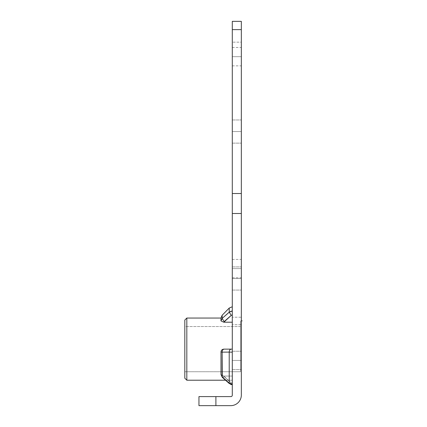 <?xml version="1.0" encoding="UTF-8"?>
<svg xmlns="http://www.w3.org/2000/svg" width="427" height="427" viewBox="0 0 427 427"><rect width="100%" height="100%" fill="white"/><g stroke="black" fill="none" stroke-linecap="round" stroke-linejoin="round"><path stroke-width="0.32" stroke-dasharray="2.13 1.6" d="M222.312 377.377L224.154 376.646C222.873 377.649 222.205 377.719 222.147 376.865L229.219 383.126C229.288 383.958 229.966 383.889 231.258 382.918L224.154 376.646L222.312 377.377L222.147 376.865C222.205 377.719 222.873 377.649 224.154 376.646L223.823 376.054L220.989 374.527L222.147 376.865L222.147 352.136L222.147 376.865L220.989 374.527L220.989 351.96L229.219 352.104C229.288 350.311 229.966 349.323 231.258 349.137C229.966 349.323 229.288 350.311 229.219 352.104L222.147 352.136C222.205 350.332 222.873 349.329 224.154 349.137L231.258 349.137L224.154 349.137C222.873 349.329 222.205 350.332 222.147 352.136L220.989 351.96C221.154 350.247 222.099 349.302 223.823 349.137L232.293 349.137L232.293 311.005L232.293 349.137L232.293 314.961L232.293 322.214L223.823 322.214L220.989 320.917L220.989 318.051L220.989 320.917L222.147 318.403L229.219 312.18L231.258 315.356L224.154 321.622L222.147 318.403L220.989 320.917L223.823 322.214L232.293 322.214L232.293 352.163L232.293 349.137L231.258 349.137L232.293 349.137L232.293 352.163L232.293 349.137L223.823 349.137L232.293 349.137M224.154 376.646L223.823 376.054L232.293 376.054L223.823 376.054L220.989 374.527L223.823 376.054L232.293 376.054L232.293 383.307L231.258 382.918L224.154 376.646L231.258 382.918L232.293 383.307L232.293 384.236L232.293 376.054L232.293 383.307L232.293 376.054L232.293 380.217L225.531 380.217L232.293 380.217L232.293 376.054L223.823 376.054L231.258 382.918L232.293 383.307L232.293 384.722L232.293 384.236L229.219 383.126L229.219 352.104L229.219 383.126C229.288 383.958 229.966 383.889 231.258 382.918C229.966 383.889 229.288 383.958 229.219 383.126L232.293 384.236L232.293 384.722L232.293 383.307L231.258 382.918C229.966 383.889 229.288 383.958 229.219 383.126L229.395 383.627M230.623 311.315L222.147 318.403L222.147 315.249L222.147 318.403L224.154 321.622L231.258 315.356L229.219 312.18L232.293 311.005L232.293 306.751L232.293 311.005C232.293 305.369 232.293 305.369 232.293 311.005L232.293 314.961L232.293 311.005M229.219 312.18L229.219 308.064L229.219 312.18M240.486 326.527L184.816 326.527L184.816 371.741L240.486 371.741L240.486 326.527L240.486 371.741L240.486 326.527L240.486 371.741L184.816 371.741L184.816 326.527L184.816 371.741L184.816 326.527L240.486 326.527M184.816 320.053L184.816 378.221L184.816 320.053M240.486 349.137L240.486 320.88L240.486 349.137M232.293 317.218L232.293 42.15L232.293 317.218L241.335 317.218L241.335 21.35L232.293 21.35L232.293 42.15L232.293 21.35L241.335 21.35L241.335 42.15L232.293 42.15L241.335 42.15L241.335 317.218L232.293 317.218M232.293 360.436C232.293 348.64 232.293 348.64 232.293 360.436C232.293 372.237 232.293 372.237 232.293 360.436C232.293 348.64 232.293 348.64 232.293 360.436C232.293 372.237 232.293 372.237 232.293 360.436L232.293 351.256L232.293 360.436L241.335 360.436C241.335 372.237 241.335 372.237 241.335 360.436C241.335 348.64 241.335 348.64 241.335 360.436C241.335 372.237 241.335 372.237 241.335 360.436C241.335 348.64 241.335 348.64 241.335 360.436L232.293 360.436L232.293 351.256L232.293 360.436L241.335 360.436L241.335 351.256L241.335 360.436L232.293 360.436L232.293 369.622L232.293 360.436L241.335 360.436L241.335 369.622L241.335 360.436L232.293 360.436L232.293 369.622L232.293 360.436L241.335 360.436L241.335 369.622L241.335 360.436L232.293 360.436M232.293 268.604C232.293 256.803 232.293 256.803 232.293 268.604C232.293 280.4 232.293 280.4 232.293 268.604L232.293 259.419L232.293 268.604L241.335 268.604C241.335 280.4 241.335 280.4 241.335 268.604C241.335 256.803 241.335 256.803 241.335 268.604L232.293 268.604L232.293 277.785L232.293 268.604L241.335 268.604L241.335 259.419L241.335 277.785L241.335 268.604L232.293 268.604M232.293 56.674C232.293 44.878 232.293 44.878 232.293 56.674C232.293 68.469 232.293 68.469 232.293 56.674L232.293 47.488L232.293 56.674L241.335 56.674C241.335 68.469 241.335 68.469 241.335 56.674C241.335 44.878 241.335 44.878 241.335 56.674L232.293 56.674L232.293 65.854L232.293 56.674L241.335 56.674L241.335 47.488L241.335 65.854L241.335 56.674L232.293 56.674M232.293 278.489C232.293 263.608 232.293 263.608 232.293 278.489C232.293 293.376 232.293 293.376 232.293 278.489C232.293 263.608 232.293 263.608 232.293 278.489C232.293 293.376 232.293 293.376 232.293 278.489L232.293 266.907L232.293 278.489L241.335 278.489C241.335 293.376 241.335 293.376 241.335 278.489C241.335 263.608 241.335 263.608 241.335 278.489C241.335 293.376 241.335 293.376 241.335 278.489C241.335 263.608 241.335 263.608 241.335 278.489L232.293 278.489L232.293 266.907L232.293 278.489L241.335 278.489L241.335 266.907L241.335 278.489L232.293 278.489L232.293 290.077L232.293 278.489L241.335 278.489L241.335 290.077L241.335 278.489L232.293 278.489L232.293 290.077L232.293 278.489L241.335 278.489L241.335 290.077L241.335 278.489L232.293 278.489M232.293 131.553C232.293 116.672 232.293 116.672 232.293 131.553C232.293 146.434 232.293 146.434 232.293 131.553C232.293 116.672 232.293 116.672 232.293 131.553C232.293 146.434 232.293 146.434 232.293 131.553L232.293 119.966L232.293 131.553L241.335 131.553C241.335 146.434 241.335 146.434 241.335 131.553C241.335 116.672 241.335 116.672 241.335 131.553C241.335 146.434 241.335 146.434 241.335 131.553C241.335 116.672 241.335 116.672 241.335 131.553L232.293 131.553L232.293 119.966L232.293 131.553L241.335 131.553L241.335 119.966L241.335 131.553L232.293 131.553L232.293 143.141L232.293 131.553L241.335 131.553L241.335 119.966L241.335 143.141L241.335 131.553L232.293 131.553L232.293 143.141L232.293 131.553L241.335 131.553L241.335 143.141L241.335 131.553L232.293 131.553M232.293 384.236L232.293 352.163L232.293 384.236M198.95 396.608L198.95 405.65L215.902 405.65L215.902 396.608L230.879 396.608A1.414 1.414 0 0 0 232.293 395.194A1.414 1.414 0 0 1 230.879 396.608L215.902 396.608L215.902 405.65L198.95 405.65L198.95 396.608L215.902 396.608L198.95 396.608M241.335 395.055L241.335 317.218L241.335 324.675L232.293 324.675L241.335 324.675L241.335 395.055A10.595 10.595 0 0 1 230.735 405.65A10.595 10.595 0 0 0 241.335 395.055M241.335 349.137L241.335 320.88L241.335 349.137M222.147 376.865L229.219 383.126M229.219 352.104L232.293 352.163L229.219 352.104M224.154 349.137L223.823 349.137C222.099 349.302 221.154 350.247 220.989 351.96L220.989 374.527L223.823 376.054M224.154 321.622L223.823 322.214M186.818 380.217L186.818 318.051L186.818 380.217M220.989 374.532L222.291 377.361L230.708 384.428M232.293 351.256L241.335 351.256L232.293 351.256M232.293 259.419L241.335 259.419M232.293 47.488L241.335 47.488M232.293 266.907L241.335 266.907L232.293 266.907M232.293 119.966L241.335 119.966L232.293 119.966M232.293 290.077L241.335 290.077L232.293 290.077M232.293 143.141L241.335 143.141L232.293 143.141M232.293 65.854L241.335 65.854M232.293 277.785L241.335 277.785M232.293 369.622L241.335 369.622L232.293 369.622"/><path stroke-width="0.64" d="M232.293 311.005L229.219 312.18L231.258 315.356L232.293 314.961L231.258 315.356L232.293 314.961L231.258 315.356L223.823 322.214L232.293 322.214L223.823 322.214L220.989 320.917L222.147 318.403L229.219 312.18L229.219 308.064L229.219 312.18L222.147 318.403L220.989 320.917L223.823 322.214L224.154 321.622L222.147 318.403L224.154 321.622L231.258 315.356L229.219 312.18L232.293 311.005L230.623 311.315M220.989 318.051L186.818 318.051L186.818 380.217L225.531 380.217L186.818 380.217L186.818 318.051L184.816 320.053L184.816 378.221L184.816 320.053L186.818 318.051L220.989 318.051L220.989 320.917L220.989 318.051L222.147 315.249L222.147 318.403L222.147 315.249L229.219 308.064L232.293 306.751M229.395 383.627L229.219 383.126L232.293 384.236L229.219 383.126L222.147 376.865L220.989 374.527L220.989 351.96C221.159 350.241 222.104 349.302 223.823 349.137C222.104 349.302 221.159 350.241 220.989 351.96L222.147 352.136C222.205 350.332 222.873 349.329 224.154 349.137L231.258 349.137C229.966 349.323 229.288 350.311 229.219 352.104L222.147 352.136L222.312 377.377M229.219 383.126L229.219 352.104L232.293 352.163L229.219 352.104L229.219 383.126L222.147 376.865L222.147 352.136L220.989 351.96L220.989 374.527L222.147 376.865M232.293 349.137L223.823 349.137M232.293 395.194L232.293 21.35L232.293 213.5L241.335 213.5L241.335 395.055L241.335 193.516L241.335 213.5L232.293 213.5L232.293 395.194A1.414 1.414 0 0 1 230.879 396.608L215.902 396.608L215.902 405.65L198.95 405.65L198.95 396.608L198.95 405.65L230.735 405.65L215.902 405.65L215.902 396.608L198.95 396.608L230.879 396.608A1.414 1.414 0 0 0 232.293 395.194M241.335 21.35L241.335 193.516L232.293 193.516L241.335 193.516L241.335 29.628L232.293 29.628L241.335 29.628L241.335 21.35L232.293 21.35L241.335 21.35M230.735 405.65A10.595 10.595 0 0 0 241.335 395.055A10.595 10.595 0 0 1 230.735 405.65M184.816 378.221L186.818 380.217L184.816 378.221M221.031 320.389L220.999 320.661M229.219 352.104L229.219 352.104C229.288 350.311 229.966 349.323 231.258 349.137L224.154 349.137C222.873 349.329 222.205 350.332 222.147 352.136L229.219 352.104M229.363 383.601L232.293 384.722L230.708 384.428M222.291 377.361L229.368 383.606M220.989 374.532L222.296 377.361M241.335 320.88L242.184 320.88"/></g></svg>
